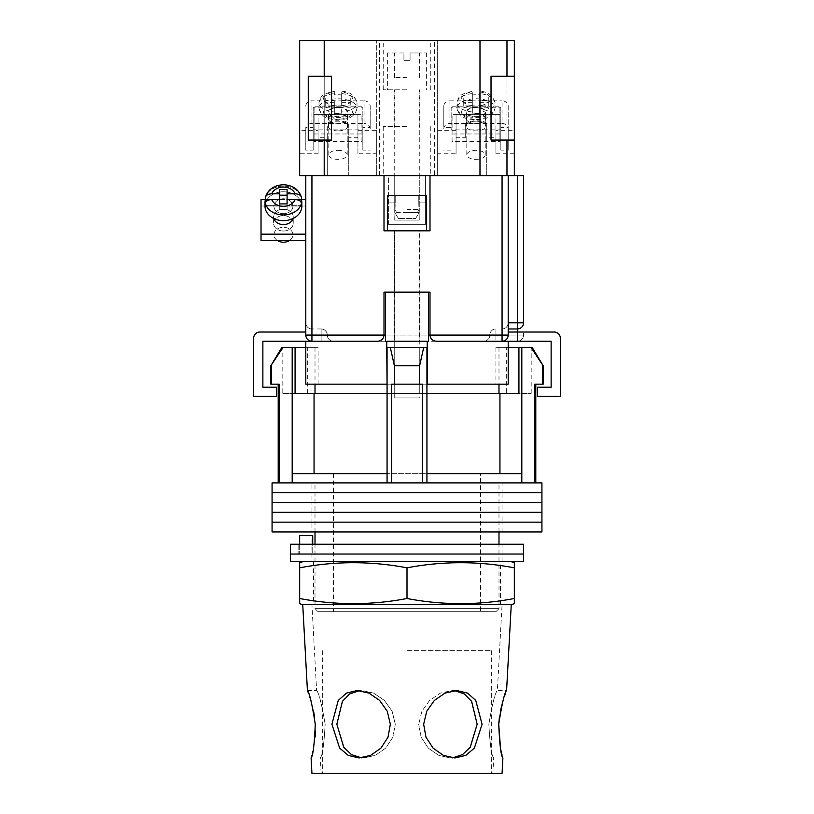 <?xml version="1.0" encoding="UTF-8"?>
<svg xmlns="http://www.w3.org/2000/svg" width="814" height="814" viewBox="0 0 814 814"><rect width="100%" height="100%" fill="white"/><g stroke="black" fill="none" stroke-linecap="round" stroke-linejoin="round"><path stroke-width="0.61" stroke-dasharray="4.07 3.05" d="M311.935 531.959L502.065 531.959L311.935 531.959L311.935 522.15L502.065 522.15L311.935 522.15L311.935 512.332L502.065 512.332L311.935 512.332L311.935 502.523L502.065 502.523L311.935 502.523L311.935 492.714L502.065 492.714L311.935 492.714L311.935 482.895L502.065 482.895L311.935 482.895M502.065 531.959L502.065 522.15L311.935 522.15L502.065 522.15L502.065 512.332L311.935 512.332L502.065 512.332L502.065 502.523L311.935 502.523L502.065 502.523L502.065 492.714L311.935 492.714L502.065 492.714L502.065 482.895M272.069 492.714L541.931 492.714L272.069 492.714M272.069 482.895L541.931 482.895M272.069 502.523L541.931 502.523L272.069 502.523M272.069 512.332L541.931 512.332L272.069 512.332M272.069 522.15L541.931 522.15L272.069 522.15M272.069 531.959L541.931 531.959M480.596 473.697L333.404 473.697L480.596 473.697L480.596 611.69L333.404 611.69L480.596 611.69M333.404 473.697L333.404 611.69M543.152 384.157L534.879 384.157L535.795 384.157L534.879 384.157L534.879 482.895L391.666 482.895L422.334 482.895L422.334 384.157L391.666 384.157L422.334 384.157L391.666 384.157L391.666 482.895L278.205 482.895L279.121 482.895L279.121 384.157L270.848 384.157M270.848 365.751L283.018 347.354L281.898 347.354M271.428 384.157L271.428 365.751M532.102 347.354L530.982 347.354L543.152 365.751M506.664 393.355L531.196 393.355L506.664 393.355L506.664 347.354L531.196 347.354L506.664 347.354M531.196 393.355L531.196 347.354M394.729 393.355L394.729 347.354L419.271 347.354L394.729 347.354L419.271 347.354L394.729 347.354L394.729 393.355L419.271 393.355L419.271 347.354L419.271 393.355L394.729 393.355M282.804 393.355L307.336 393.355L282.804 393.355L282.804 347.354L307.336 347.354L282.804 347.354M307.336 393.355L307.336 347.354M318.071 611.69L495.93 611.69L318.071 611.69L315.008 608.628L498.992 608.628L498.992 544.23M495.93 611.69L498.992 608.628L315.008 608.628L315.008 544.23M318.071 347.354L305.799 347.354L318.071 347.354L318.071 384.157L305.799 384.157L305.799 347.354L315.008 347.354L283.018 347.354M315.008 347.354L315.008 384.157M295.075 347.354L295.075 393.355L426.933 393.355L387.067 393.355L387.067 473.697L292.185 473.697L292.185 482.895L391.666 482.895M498.992 531.959L498.992 482.895L315.008 482.895L498.992 482.895M315.008 531.959L315.008 482.895M534.879 482.895L422.334 482.895M530.982 347.354L518.925 347.354L518.925 393.355L426.933 393.355L426.933 482.895M279.121 482.895L292.185 482.895M419.627 384.157L419.627 365.751L423.707 347.354L426.933 347.354L387.067 347.354L390.293 347.354L387.067 347.354L387.067 482.895M292.185 347.354L292.185 473.697L387.067 473.697L387.067 347.354L426.933 347.354L390.293 347.354L394.373 365.751L419.627 365.751M394.373 384.157L394.373 365.751M521.815 347.354L521.815 473.697L426.933 473.697L499.949 473.697L426.933 473.697L426.933 347.354L426.933 473.697M521.815 473.697L499.949 473.697L521.815 473.697L521.815 482.895M542.572 384.157L542.572 365.751M499.949 473.697L499.949 393.355M426.933 347.354L426.933 393.355M387.067 473.697L314.051 473.697L314.051 393.355M292.185 473.697L314.051 473.697M387.067 347.354L387.067 393.355M518.925 347.354L498.992 347.354L508.201 347.354L508.201 384.157L386.762 384.157L386.762 347.354L427.238 347.354L427.238 341.219L311.935 341.219L551.129 341.219L551.129 387.22L537.637 387.22L537.637 396.418L560.327 396.418L560.327 338.156A6.136 6.136 0 0 0 554.192 332.02L508.201 332.02M390.293 347.354L423.707 347.354M312.942 554.039L502.065 554.039L312.942 554.039L312.942 544.23L502.065 544.23L298.138 544.23L312.942 544.23L312.942 554.039M290.476 554.039L523.524 554.039L290.476 554.039M290.476 544.23L523.524 544.23M298.138 544.23L298.138 554.039L298.138 544.23M311.935 561.711L502.065 561.711L311.935 561.711L311.935 535.643L312.729 535.643L312.729 554.039L502.065 554.039L299.674 554.039L312.729 554.039L312.729 544.23M502.065 561.711L502.065 544.23M290.476 561.711L523.524 561.711M299.674 544.23L299.674 554.039L299.674 535.643L311.935 535.643M419.882 292.155L419.882 341.219L394.118 341.219L419.882 341.219L394.118 341.219L419.882 341.219L419.882 292.155L394.118 292.155L394.118 341.219L394.118 292.155L419.882 292.155L394.118 292.155L419.882 292.155L419.882 230.83L394.118 230.83L419.882 230.83L394.118 230.83L419.882 230.83L419.882 292.155L394.118 292.155L394.118 230.83L394.118 292.155L419.882 292.155M385.531 341.219L428.469 341.219L385.531 341.219L428.469 341.219L385.531 341.219L385.531 292.155L428.469 292.155L428.469 341.219M426.933 384.157L387.067 384.157M305.799 347.354L305.799 384.157L318.071 384.157M305.799 341.219L322.975 341.219L305.799 341.219L305.799 384.157L386.762 384.157L386.762 341.219L262.871 341.219L262.871 387.22L276.363 387.22L276.363 396.418L253.673 396.418L253.673 338.156A6.136 6.136 0 0 1 259.808 332.02L305.799 332.02M491.025 341.219L508.201 341.219L491.025 341.219L491.025 332.02L491.025 341.219M508.201 341.219L508.201 384.157L508.201 347.354L495.93 347.354L508.201 347.354M427.238 384.157L427.238 347.354L427.238 384.157L427.238 347.354L386.762 347.354L386.762 384.157M427.238 347.354L386.762 347.354M322.975 341.219L322.975 332.02L322.975 341.219M428.469 292.155L385.531 292.155L428.469 292.155M394.729 220.095L395.207 195.564L395.207 202.92L387.668 202.92L387.668 195.564L395.207 195.564L387.668 195.564L387.668 202.92L395.207 202.92L394.729 220.095L419.271 220.095L418.793 195.564L395.207 195.564L426.333 195.564L418.793 195.564L418.793 202.92L426.333 202.92L418.793 202.92L419.271 220.095L394.729 220.095M394.729 397.954L419.271 397.954L419.271 230.83L394.729 230.83L419.271 230.83L394.729 230.83L419.271 230.83L419.271 397.954L394.729 397.954L394.729 230.83L394.729 397.954L419.271 397.954L394.729 397.954M387.668 202.92L395.207 202.92L387.668 202.92L387.668 195.564L426.333 195.564L395.207 195.564L395.207 202.92L395.207 195.564L426.333 195.564L387.668 195.564L426.333 195.564L426.628 230.83L387.372 230.83L426.628 230.83L387.372 230.83L387.372 202.92M418.793 195.564L418.793 202.92L418.793 195.564M395.207 195.564L387.668 195.564L395.207 195.564M283.414 231.034A9.809 7.692 180 0 1 273.606 223.331A9.809 7.692 180 0 1 283.414 215.639A9.809 7.692 180 0 1 293.233 223.331A9.809 7.692 180 0 1 283.414 231.034A9.809 7.692 0 0 1 273.606 223.331A9.809 7.692 0 0 1 283.414 215.639A9.809 7.692 0 0 1 293.233 223.331A9.809 7.692 0 0 1 283.414 231.034M292.999 218.528A9.809 7.692 0 0 0 293.233 216.86A9.809 7.692 0 0 0 283.414 209.167A9.809 7.692 0 0 0 273.606 216.86A9.809 7.692 0 0 0 273.84 218.528M305.799 199.552L305.799 240.649L305.799 199.552L305.799 240.649L305.799 199.552L261.029 199.552L261.029 206.013L305.799 206.013L261.029 206.013L261.029 240.649L305.799 240.649M265.384 199.552L301.455 199.552L301.363 196.998M283.414 198.758A9.503 7.458 180 0 1 292.928 206.207A9.503 7.458 180 0 1 283.414 213.665A9.503 7.458 180 0 1 273.911 206.207A9.503 7.458 180 0 1 283.414 198.758A9.503 7.458 0 0 1 292.928 206.207A9.503 7.458 0 0 1 283.414 213.665A9.503 7.458 0 0 1 273.911 206.207A9.503 7.458 0 0 1 283.414 198.758M277.615 240.649A9.503 7.458 180 0 1 273.911 234.747A9.503 7.458 180 0 1 283.414 227.289A9.503 7.458 180 0 1 292.928 234.747A9.503 7.458 180 0 1 289.224 240.649M295.116 199.583C298.921 199.776 301.027 201.048 301.445 203.388L301.445 205.291L287.098 205.291L301.445 205.291A18.396 14.428 180 0 0 301.821 202.401L301.821 206.207A18.396 14.428 0 0 0 283.414 191.778A18.396 14.428 0 0 0 265.018 206.207A18.396 14.428 180 0 0 283.414 220.645A18.396 14.428 180 0 0 301.821 206.207A18.396 14.428 180 0 0 283.414 191.778A18.396 14.428 180 0 0 265.018 206.207L265.018 202.401A18.396 14.428 180 0 0 265.395 205.291L265.395 203.388C265.802 201.048 267.908 199.776 271.713 199.583A12.271 9.626 180 0 0 283.414 206.318A12.271 9.626 180 0 0 295.116 199.583L287.098 199.583L287.098 203.917L279.741 203.917L279.741 209.625L279.741 199.583L271.713 199.583M287.098 205.291L287.098 199.583L287.098 209.625L287.098 203.917L287.098 209.625L279.741 209.625L279.741 199.583L279.741 205.291L265.395 205.291L279.741 205.291L279.741 209.625L287.098 209.625L287.098 205.291M287.098 195.187L287.098 189.479L287.098 195.187L279.741 195.187L279.741 199.522L279.741 193.813L271.713 193.813C267.918 194.007 265.802 195.268 265.395 197.619A18.396 14.428 180 0 1 283.414 186.07A18.396 14.428 180 0 1 301.445 197.619C301.038 195.279 298.931 194.007 295.116 193.813L287.098 193.813L287.098 189.479L279.741 189.479L279.741 193.813M279.741 195.187L279.741 189.479L279.741 199.522L265.395 199.522L265.395 197.619A18.396 14.428 0 0 1 283.414 186.07A18.396 14.428 0 0 1 301.445 197.619M283.414 224.562A9.809 7.692 180 0 0 293.233 216.86A9.809 7.692 180 0 0 283.414 209.167A9.809 7.692 180 0 0 273.606 216.86A9.809 7.692 180 0 0 283.414 224.562M261.029 234.178L261.029 199.552L261.029 240.649L261.029 234.178L305.799 234.178M283.414 242.206A9.503 7.458 0 0 1 273.911 234.747A9.503 7.458 0 0 1 283.414 227.289A9.503 7.458 0 0 1 292.928 234.747A9.503 7.458 0 0 1 283.414 242.206M265.395 199.522A18.396 14.428 180 0 0 265.018 202.401M301.821 202.401A18.396 14.428 180 0 0 301.445 199.522L287.098 199.522L287.098 193.813M265.466 197.019L265.395 197.619M388.604 224.695L388.604 175.631L425.396 175.631L388.604 175.631L425.396 175.631L388.604 175.631L388.604 224.695L425.396 224.695L425.396 175.631L425.396 224.695L388.604 224.695M508.201 328.958L517.399 328.958A6.136 6.136 0 0 0 523.524 322.822L523.524 175.631L517.399 175.631L517.399 335.093L508.201 335.093C507.804 338.787 505.759 340.832 502.065 341.219L517.399 341.219L502.065 341.219A6.136 6.136 0 0 0 508.201 335.093L508.201 175.631L429.996 175.631L429.996 230.83L384.005 230.83L429.996 230.83L384.005 230.83L384.005 175.631L305.799 175.631L305.799 335.093A6.136 6.136 0 0 0 311.935 341.219A6.136 6.136 0 0 1 305.799 335.093A6.136 6.136 0 0 0 311.935 341.219L311.935 175.631M502.065 175.631L502.065 335.093L429.996 335.093L429.996 292.155L429.996 335.093L384.005 335.093L384.005 292.155L384.005 335.093L384.005 292.155L429.996 292.155L384.005 292.155L429.996 292.155L429.996 335.093C430.392 338.787 432.438 340.832 436.131 341.219L377.869 341.219A6.136 6.136 0 0 0 384.005 335.093C383.608 338.787 381.562 340.832 377.869 341.219M483.669 341.219A6.136 6.136 0 0 0 489.794 335.093A6.136 6.136 0 0 1 483.669 341.219L495.93 341.219L483.669 341.219A6.136 6.136 0 0 0 489.794 335.093A6.136 6.136 0 0 1 495.93 328.958L495.93 335.093L495.93 328.958A6.136 6.136 0 0 0 489.794 335.093L502.065 335.093L502.065 341.219A6.136 6.136 0 0 0 508.201 335.093L508.201 175.631L508.201 335.093A6.136 6.136 0 0 1 502.065 341.219L502.065 335.093L508.201 335.093L502.065 335.093L502.065 328.958C505.759 328.571 507.804 326.526 508.201 322.822A6.136 6.136 0 0 1 502.065 328.958A6.136 6.136 0 0 0 508.201 322.822M517.399 175.631L508.201 175.631M384.005 175.631L384.005 230.83L384.005 175.631L429.996 175.631L429.996 230.83L429.996 175.631M523.524 335.093A6.136 6.136 0 0 1 517.399 341.219A6.136 6.136 0 0 0 523.524 335.093L517.399 335.093L523.524 335.093L523.524 332.02L523.524 335.093A6.136 6.136 0 0 1 517.399 341.219L517.399 332.02M321.133 328.958L311.935 328.958L321.133 328.958A6.136 6.136 0 0 1 327.269 335.093A6.136 6.136 0 0 0 321.133 328.958L321.133 335.093L311.935 335.093L311.935 328.958A6.136 6.136 0 0 1 305.799 322.822A6.136 6.136 0 0 0 311.935 328.958L311.935 335.093L327.269 335.093L321.133 335.093L321.133 328.958A6.136 6.136 0 0 1 327.269 335.093A6.136 6.136 0 0 0 333.404 341.219A6.136 6.136 0 0 1 327.269 335.093A6.136 6.136 0 0 0 333.404 341.219M435.877 341.219A6.136 6.136 0 0 1 430.006 335.337A6.136 6.136 0 0 0 435.877 341.219M378.123 341.219A6.136 6.136 0 0 0 383.994 335.337M429.996 335.093A6.136 6.136 0 0 0 436.131 341.219A6.136 6.136 0 0 1 429.996 335.093M407 650.64L491.33 650.64L407 650.64M502.065 773.3L311.935 773.3M452.635 757.865L450.346 757.966L461.162 755.382L469.617 748.086L477.146 724.236L470.98 700.406L462.922 693.121L452.187 690.506L440.354 693.121L429.589 700.447L421.845 711.283L418.722 724.236L421.866 711.243L429.629 700.406L440.374 693.121L454.466 690.608M423.656 724.236L426.729 711.263L434.381 700.406L445.034 693.111L456.786 690.506L467.562 693.111L475.752 700.427L482.081 724.236L474.369 748.097L465.791 755.382L454.955 757.966L443.355 755.382L433.058 748.086L425.976 737.179L423.656 724.236M359.534 690.608L373.646 693.121L384.412 700.447L392.155 711.283L395.278 724.236L392.134 711.243L384.371 700.406L373.626 693.121L361.813 690.506L351.068 693.121L342.989 700.447L336.854 724.236L344.393 748.097L352.849 755.382L363.654 757.966L375.295 755.382L385.694 748.086L392.908 737.199L395.278 724.236L392.908 737.199L385.694 748.097L375.285 755.382L361.365 757.865M331.919 724.236L338.258 700.406L346.449 693.111L357.214 690.506L368.976 693.111L379.629 700.427L387.281 711.283L390.344 724.236L388.024 737.189L380.921 748.097L370.624 755.382L359.045 757.966L348.199 755.382L339.621 748.086L331.919 724.236M325.142 724.236C321.672 703.754 318.834 692.511 316.615 690.506C318.834 692.531 321.683 703.774 325.142 724.236C321.672 703.754 318.834 692.511 316.615 690.506C318.834 692.531 321.683 703.774 325.142 724.236C324.023 744.749 322.405 755.992 320.299 757.966C322.405 755.982 324.023 744.739 325.142 724.236C324.023 744.749 322.405 755.992 320.299 757.966C322.405 755.982 324.023 744.739 325.142 724.236M308.394 693.04L309.574 696.346M311.253 701.648L313.705 711.772M314.642 717.561L315.415 730.931M488.858 724.236C492.328 703.754 495.166 692.511 497.385 690.506C495.166 692.531 492.317 703.774 488.858 724.236C492.328 703.754 495.166 692.511 497.385 690.506C495.166 692.531 492.317 703.774 488.858 724.236C489.977 744.749 491.595 755.992 493.701 757.966C491.595 755.982 489.977 744.739 488.858 724.236C489.977 744.749 491.595 755.992 493.701 757.966C491.595 755.982 489.977 744.739 488.858 724.236M499.389 717.327L500.437 711.029M502.737 701.699L504.558 695.98M505.575 693.131L506.583 690.506L497.385 690.506L502.065 604.639L302.737 604.639M302.737 561.711L511.263 561.711L302.737 561.711M313.471 604.639L500.529 604.639L313.471 604.639L313.471 561.711L500.529 561.711L313.471 561.711M500.529 604.639L500.529 561.711M492.867 773.3L407 773.3L492.867 773.3L493.701 757.966L502.899 757.966L502.106 755.168M501.536 752.97L501.231 751.729M511.263 604.639L502.065 604.639M315.11 737.097L311.833 755.382M450.346 757.966L438.705 755.382L428.306 748.086L421.092 737.199L418.722 724.236L421.092 737.199L428.306 748.097L438.715 755.382L450.346 757.966L454.955 757.966L450.346 757.966M299.674 603.683L299.674 598.504C335.449 605.331 371.225 605.331 407 598.504C442.775 605.331 478.551 605.331 514.326 598.504L514.326 603.683M514.326 562.667L514.326 567.836C478.551 561.009 442.775 561.009 407 567.836C371.225 561.009 335.449 561.009 299.674 567.836L299.674 562.667M514.326 598.504L514.326 567.836M407 598.504L407 567.836M299.674 598.504L299.674 567.836M475.997 121.194A9.809 4.823 180 0 0 466.188 126.017A9.809 4.823 180 0 0 475.997 130.851A9.809 4.823 180 0 0 485.816 126.017A9.809 4.823 180 0 0 475.997 121.194M475.997 113.716A9.809 4.823 180 0 0 466.188 118.549A9.809 4.823 180 0 0 475.997 123.372A9.809 4.823 180 0 0 485.816 118.549A9.809 4.823 180 0 0 475.997 113.716A9.809 4.823 0 0 1 485.816 118.549A9.809 4.823 0 0 1 475.997 123.372A9.809 4.823 0 0 1 466.188 118.549A9.809 4.823 0 0 1 475.997 113.716M452.075 141.443L452.075 114.296L499.918 114.296L499.918 141.443L452.075 141.443L452.075 114.296M452.075 106.817L499.918 106.817L499.918 114.296M499.918 106.817L499.918 141.443M499.918 133.974L452.075 133.974M475.997 116.962A9.809 4.823 0 0 1 466.188 112.139A9.809 4.823 0 0 1 475.997 107.316A9.809 4.823 0 0 1 485.816 112.139A9.809 4.823 0 0 1 475.997 116.962M500.834 107.234L500.834 129.853L451.159 129.853L451.159 107.234L500.834 107.234L500.834 127.523L508.201 127.523L508.201 150.152L500.834 150.152L500.834 129.853M502.065 123.453A6.136 5.342 180 0 1 508.201 128.785L508.201 106.166A6.136 5.342 0 0 0 502.065 100.824L502.065 123.453L449.928 123.453L449.928 100.824A6.136 5.342 0 0 0 443.803 106.166L443.803 127.523L451.159 127.523L451.159 107.234M443.803 106.166L443.803 127.523M508.201 106.166L508.201 127.523M449.928 100.824L502.065 100.824M508.201 128.785L508.201 150.152M451.159 127.523L451.159 129.853M451.159 150.152L443.803 150.152M443.803 128.785A6.136 5.342 180 0 1 449.928 123.453M500.834 150.152L500.834 127.523M475.997 159.381A9.198 4.528 180 0 0 485.195 154.853A9.198 4.528 180 0 0 475.997 150.336A9.198 4.528 180 0 0 466.798 154.853A9.198 4.528 180 0 0 475.997 159.381M475.997 116.667A9.198 4.528 180 0 0 485.195 112.139A9.198 4.528 180 0 0 475.997 107.611A9.198 4.528 180 0 0 466.798 112.139A9.198 4.528 180 0 0 475.997 116.667M472.313 93.62A19.017 9.351 180 0 0 456.99 102.788C459.076 94.109 462.199 95.075 464.56 93.284L472.313 91.31L472.313 94.953A19.017 9.351 0 0 1 475.997 94.78A19.017 9.351 0 0 1 479.68 94.953L479.68 102.32L479.68 96.978L488.268 96.978L488.268 100.6L479.68 100.6L479.68 111.966A19.017 9.351 180 0 0 495.014 102.788A19.017 9.351 180 0 0 479.68 93.62L479.68 94.953M479.68 102.32L488.268 102.32L488.268 105.932L479.68 105.932L479.68 113.299A19.017 9.351 0 0 1 475.997 113.482A19.017 9.351 0 0 1 472.313 113.299L472.313 105.637A14.408 7.092 0 0 1 461.589 98.789A14.408 7.092 0 0 1 472.313 91.931L472.313 96.978L463.736 96.978L463.736 100.6L472.313 100.6L472.313 105.637M479.68 113.299L479.68 111.966M479.68 93.62L479.68 96.978M472.313 111.966A19.017 9.351 180 0 1 456.99 102.788L456.99 108.13C459.727 119.282 468.223 118.997 475.997 119.821C483.77 118.997 492.267 119.282 495.014 108.13A19.017 9.351 0 0 1 475.997 117.481A19.017 9.351 0 0 1 456.99 108.13A19.017 9.351 0 0 1 475.997 98.779A19.017 9.351 0 0 1 495.014 108.13L495.014 102.788C492.755 95.269 487.647 91.433 479.68 91.31L479.68 91.931A14.408 7.092 0 0 1 490.415 98.789A14.408 7.092 0 0 1 479.68 105.637M472.313 94.953L472.313 102.32L463.736 102.32L463.736 105.932L472.313 105.932L472.313 113.299M472.313 105.932L472.313 100.6M479.68 105.932L479.68 100.6M472.313 102.32L472.313 96.978M488.268 105.932L488.268 100.6M488.268 102.32L488.268 96.978M463.736 102.32L463.736 96.978M463.736 105.932L463.736 100.6M338.003 107.316A9.809 4.823 180 0 0 328.184 112.139A9.809 4.823 180 0 0 338.003 116.962A9.809 4.823 180 0 0 347.812 112.139A9.809 4.823 180 0 0 338.003 107.316M338.003 113.716A9.809 4.823 180 0 0 328.184 118.549A9.809 4.823 180 0 0 338.003 123.372A9.809 4.823 180 0 0 347.812 118.549A9.809 4.823 180 0 0 338.003 113.716A9.809 4.823 0 0 1 347.812 118.549A9.809 4.823 0 0 1 338.003 123.372A9.809 4.823 0 0 1 328.184 118.549A9.809 4.823 0 0 1 338.003 113.716M313.166 107.234L313.166 129.853L362.841 129.853L362.841 107.234L313.166 107.234L313.166 127.523L305.799 127.523L305.799 150.152L313.166 150.152L313.166 129.853M364.072 100.824L311.935 100.824L311.935 123.453L364.072 123.453L364.072 100.824A6.136 5.342 180 0 1 370.197 106.166L370.197 127.523L362.841 127.523L362.841 107.234M370.197 106.166L370.197 127.523M311.935 123.453A6.136 5.342 0 0 0 305.799 128.785L305.799 127.523M305.799 106.166A6.136 5.342 180 0 1 311.935 100.824M305.799 128.785L305.799 150.152M370.197 128.785A6.136 5.342 0 0 0 364.072 123.453M362.841 127.523L362.841 150.152L370.197 150.152M362.841 150.152L362.841 129.853M313.166 150.152L313.166 127.523M338.003 150.336A9.198 4.528 0 0 1 347.202 154.853A9.198 4.528 0 0 1 338.003 159.381A9.198 4.528 0 0 1 328.805 154.853A9.198 4.528 0 0 1 338.003 150.336M338.003 107.611A9.198 4.528 0 0 1 347.202 112.139A9.198 4.528 0 0 1 338.003 116.667A9.198 4.528 0 0 1 328.805 112.139A9.198 4.528 0 0 1 338.003 107.611M341.687 93.62A19.017 9.351 0 0 1 357.01 102.788C354.762 95.269 349.654 91.433 341.687 91.31L341.687 94.953A19.017 9.351 180 0 0 338.003 94.78A19.017 9.351 180 0 0 334.32 94.953L334.32 91.931A14.408 7.092 180 0 0 323.585 98.789A14.408 7.092 180 0 0 334.32 105.637L334.32 111.966A19.017 9.351 0 0 1 318.986 102.788A19.017 9.351 0 0 1 334.32 93.62L334.32 94.953M334.32 102.32L325.732 102.32L325.732 105.932L334.32 105.932L334.32 113.299A19.017 9.351 180 0 0 338.003 113.482A19.017 9.351 180 0 0 341.687 113.299L341.687 105.637A14.408 7.092 180 0 0 352.411 98.789A14.408 7.092 180 0 0 341.687 91.931L341.687 96.978L350.264 96.978L350.264 100.6L341.687 100.6L341.687 105.637M334.32 113.299L334.32 111.966M325.732 102.32L325.732 96.978L325.732 100.6L334.32 100.6L334.32 105.637M325.732 96.978L334.32 96.978M334.32 93.62L334.32 91.31L326.567 93.284C324.206 95.075 321.082 94.109 318.986 102.788L318.986 108.13A19.017 9.351 180 0 0 338.003 117.481A19.017 9.351 180 0 0 357.01 108.13A19.017 9.351 180 0 0 338.003 98.779A19.017 9.351 180 0 0 318.986 108.13C321.733 119.282 330.23 118.997 338.003 119.821C345.777 118.997 354.273 119.282 357.01 108.13L357.01 102.788A19.017 9.351 0 0 1 341.687 111.966M341.687 94.953L341.687 102.32L350.264 102.32L350.264 105.932L350.264 100.6M341.687 113.299L341.687 105.932L350.264 105.932M341.687 105.932L341.687 100.6M334.32 105.932L334.32 100.6M341.687 102.32L341.687 96.978M325.732 105.932L325.732 100.6M350.264 102.32L350.264 96.978M338.003 130.851A9.809 4.823 0 0 1 328.184 126.017A9.809 4.823 0 0 1 338.003 121.194A9.809 4.823 0 0 1 347.812 126.017A9.809 4.823 0 0 1 338.003 130.851M361.925 141.443L361.925 114.296L314.082 114.296L314.082 141.443L361.925 141.443L361.925 114.296M361.925 106.817L314.082 106.817L314.082 114.296M314.082 106.817L314.082 141.443M314.082 133.974L361.925 133.974M407 212.423L417.419 212.423L407 212.423M407 209.361L419.271 209.361L407 209.361M403.937 60.328L407 60.328L403.937 60.328L403.937 52.971L403.937 60.328L403.937 52.971L387.372 52.971L403.937 52.971L403.937 60.328L410.063 60.328L403.937 60.328M407 77.503L394.424 77.503L407 77.503M407 89.764L383.231 89.764L407 89.764M410.063 60.328L410.063 52.971L426.628 52.971L410.063 52.971L410.063 60.328L407 60.328L410.063 60.328L410.063 52.971L419.576 52.971L410.063 52.971L410.063 60.328M407 126.567L383.231 126.567L407 126.567M407 40.7L383.231 40.7L407 40.7M407 175.631L383.231 175.631L407 175.631M327.269 137.749L327.269 175.631L348.738 175.631L348.738 126.017A10.735 5.281 180 0 0 338.003 120.747A10.735 5.281 180 0 0 327.269 126.017L327.269 137.749L318.071 137.749L318.071 114.296L357.936 114.296L357.936 137.749L348.738 137.749L348.738 126.017M379.405 175.631L379.405 40.7L376.333 40.7L376.333 130.321L357.936 130.321L357.936 153.765L376.333 153.765L376.333 175.631L486.731 175.631L486.731 126.017L486.731 137.749L495.93 137.749L495.93 114.296L456.064 114.296L456.064 137.749L465.262 137.749L465.262 126.017A10.735 5.281 0 0 1 475.997 120.747A10.735 5.281 0 0 1 486.731 126.017M506.969 76.272L506.969 140.059L491.025 140.059L491.025 76.272L514.326 76.272M506.969 140.059L514.326 140.059M486.731 137.749L486.731 175.631L514.326 175.631L305.799 175.631M324.206 76.272L331.563 76.272L331.563 140.059L308.262 140.059L308.262 76.272L324.206 76.272L324.206 140.059M327.269 126.017L327.269 175.631L299.674 175.631L299.674 153.765L318.071 153.765L318.071 137.749M318.071 153.765L318.071 130.321L299.674 130.321L299.674 40.7L376.333 40.7L376.333 175.631L348.738 175.631L348.738 137.749M394.729 175.631L419.271 175.631L394.729 175.631L394.729 212.423L394.729 175.631M357.936 153.765L357.936 137.749M299.674 130.321L299.674 153.765M379.405 40.7L434.595 40.7L434.595 175.631M434.595 40.7L437.667 40.7L437.667 130.321L456.064 130.321L456.064 153.765L437.667 153.765L437.667 175.631L437.667 40.7L514.326 40.7L514.326 175.631M456.064 153.765L456.064 137.749M465.262 126.017L465.262 137.749M514.326 153.765L495.93 153.765L495.93 137.749M495.93 153.765L495.93 130.321L514.326 130.321M495.93 130.321L495.93 114.296M456.064 130.321L456.064 114.296M437.667 153.765L437.667 130.321M357.936 130.321L357.936 114.296M318.071 130.321L318.071 114.296M376.333 153.765L376.333 130.321M419.271 212.423L419.271 175.631L419.271 212.423L394.729 212.423L419.271 212.423L415.578 218.559L398.422 218.559L415.578 218.559L419.271 212.423M394.729 212.423L398.422 218.559L394.729 212.423M324.206 40.7L324.206 175.631M479.985 40.7L479.985 175.631M506.969 40.7L506.969 175.631M295.116 193.813A12.271 9.626 180 0 0 283.414 187.078A12.271 9.626 180 0 0 271.713 193.813M301.445 203.388A18.396 14.428 0 0 1 283.414 214.937A18.396 14.428 0 0 1 265.395 203.388M384.005 335.093L311.935 335.093L311.935 341.219A6.136 6.136 0 0 1 305.799 335.093L311.935 335.093L305.799 335.093A6.136 6.136 0 0 0 311.935 341.219L311.935 335.093L305.799 335.093M321.133 341.219L321.133 335.093L321.133 341.219M517.399 341.219L517.399 335.093L495.93 335.093L495.93 341.219L495.93 335.093L489.794 335.093A6.136 6.136 0 0 1 495.93 328.958M385.531 335.093L428.469 335.093M523.524 322.822A6.136 6.136 0 0 1 517.399 328.958M311.935 328.958A6.136 6.136 0 0 1 305.799 322.822M475.997 119.231A14.408 7.092 180 0 0 490.415 112.139A14.408 7.092 180 0 0 475.997 105.047A14.408 7.092 180 0 0 461.589 112.139A14.408 7.092 180 0 0 475.997 119.231M338.003 105.047A14.408 7.092 0 0 1 352.411 112.139A14.408 7.092 0 0 1 338.003 119.231A14.408 7.092 0 0 1 323.585 112.139A14.408 7.092 0 0 1 338.003 105.047M498.992 347.354L498.992 384.157M495.93 347.354L495.93 384.157M273.606 216.86L273.606 223.331L273.606 216.86M293.233 216.86L293.233 223.331L293.233 216.86M491.33 650.64L491.33 773.3M322.67 650.64L322.67 773.3M456.786 690.506L452.187 690.506L456.786 690.506M357.214 690.506L361.813 690.506L357.214 690.506M307.417 690.506L316.615 690.506L311.935 604.639M321.133 773.3L320.299 757.966L311.101 757.966M359.045 757.966L363.654 757.966L359.045 757.966M466.188 112.139L466.188 126.017M485.816 112.139L485.816 126.017M485.195 154.853L485.195 112.139M466.798 154.853L466.798 112.139M328.184 126.017L328.184 112.139M347.812 126.017L347.812 112.139M347.202 154.853L347.202 112.139M328.805 154.853L328.805 112.139M417.419 212.423L419.271 209.361L419.271 89.764M394.424 77.503L394.424 52.971M426.628 52.971L426.628 89.764M387.372 52.971L387.372 89.764M396.581 212.423L394.729 209.361L394.729 89.764M419.576 77.503L419.576 52.971M394.118 89.764L394.118 126.567M383.231 89.764L383.231 40.7M383.231 126.567L383.231 175.631M430.769 126.567L430.769 175.631M430.769 89.764L430.769 40.7M419.882 89.764L419.882 126.567"/><path stroke-width="1.22" d="M541.931 492.714L272.069 492.714L272.069 482.895L541.931 482.895L541.931 492.714L272.069 492.714L272.069 502.523L541.931 502.523L541.931 492.714M541.931 512.332L272.069 512.332L272.069 502.523L541.931 502.523L541.931 512.332L272.069 512.332L272.069 522.15L541.931 522.15L541.931 512.332M541.931 531.959L272.069 531.959L272.069 522.15L541.931 522.15L541.931 531.959M271.428 365.751L271.428 384.157L270.848 384.157L270.848 365.751L283.018 347.354L292.185 347.354L292.185 473.697L387.067 473.697L387.067 482.895M532.102 347.354L543.152 365.751L530.982 347.354L532.102 347.354M315.008 384.157L315.008 393.355M498.992 544.23L498.992 531.959M315.008 544.23L315.008 531.959M535.795 384.157L535.795 482.895M271.428 384.157L279.121 384.157L279.121 482.895M391.666 482.895L391.666 384.157L422.334 384.157L422.334 482.895M542.572 365.751L542.572 384.157L534.879 384.157L534.879 482.895M292.185 347.354L295.075 347.354L295.075 393.355L387.067 393.355M426.933 393.355L518.925 393.355L518.925 347.354L530.982 347.354M292.185 473.697L292.185 482.895M394.373 384.157L394.373 365.751L390.293 347.354M387.067 347.354L387.067 473.697M426.933 347.354L426.933 473.697L521.815 473.697L521.815 482.895M426.933 473.697L426.933 482.895M423.707 347.354L419.627 365.751L394.373 365.751M419.627 384.157L419.627 365.751M521.815 347.354L521.815 473.697M499.949 473.697L499.949 393.355M314.051 473.697L314.051 393.355M508.201 347.354L518.925 347.354M295.075 347.354L305.799 347.354M270.848 365.751L281.898 347.354L283.018 347.354M542.572 384.157L543.152 384.157L543.152 365.751M523.524 554.039L290.476 554.039L290.476 544.23L523.524 544.23L523.524 554.039L290.476 554.039L290.476 561.711L523.524 561.711L523.524 554.039M299.674 544.23L299.674 535.643L312.729 535.643L312.729 544.23M385.531 341.219L385.531 292.155L428.469 292.155L428.469 341.219M383.994 335.337A6.136 6.136 0 0 0 384.005 335.093L384.005 292.155L429.996 292.155L429.996 335.093C430.392 338.787 432.438 340.832 436.131 341.219L508.201 341.219L508.201 384.157L426.933 384.157M387.067 384.157L386.762 347.354L427.238 347.354L427.238 341.219L386.762 341.219L386.762 347.354M378.123 341.219A6.136 6.136 0 0 1 377.869 341.219L305.799 341.219L305.799 384.157L386.762 384.157M427.238 384.157L427.238 347.354M508.201 341.219L551.129 341.219L551.129 387.22L537.637 387.22L537.637 396.418L560.327 396.418L560.327 338.156A6.136 6.136 0 0 0 554.192 332.02L508.201 332.02M305.799 341.219L262.871 341.219L262.871 387.22L276.363 387.22L276.363 396.418L253.673 396.418L253.673 338.156A6.136 6.136 0 0 1 259.808 332.02L305.799 332.02M387.372 202.92L387.372 230.83L426.628 230.83L426.628 202.92M426.333 202.92L426.333 195.564L387.668 195.564L387.668 202.92M273.84 218.528A9.809 7.692 0 0 0 283.414 224.562A9.809 7.692 0 0 0 292.999 218.528M305.799 240.649L261.029 240.649L261.029 199.552L265.384 199.552M295.116 199.583L287.098 199.583L287.098 203.917L279.741 203.917L279.741 199.583L271.713 199.583A12.271 9.626 0 0 0 283.414 206.318A12.271 9.626 0 0 0 295.116 199.583C298.921 199.776 301.027 201.048 301.445 203.388L301.445 205.291A18.396 14.428 0 0 0 301.821 202.401A18.396 14.428 0 0 0 301.445 199.522L305.799 199.552M261.029 234.178L305.799 234.178M271.713 193.813C267.918 194.007 265.802 195.268 265.395 197.619L265.466 197.019C268.254 189.235 274.237 185.144 283.414 184.747C292.602 185.144 298.585 189.235 301.363 197.019L301.445 197.619C301.038 195.279 298.931 194.007 295.116 193.813L287.098 193.813L287.098 189.479L279.741 189.479L279.741 193.813L271.713 193.813A12.271 9.626 0 0 1 283.414 187.078A12.271 9.626 0 0 1 295.116 193.813M289.224 240.649A9.503 7.458 180 0 1 283.414 242.206A9.503 7.458 180 0 1 277.615 240.649M279.741 193.813L279.741 199.522L265.395 199.522A18.396 14.428 0 0 0 265.018 202.401L265.018 206.207A18.396 14.428 0 0 0 283.414 220.645A18.396 14.428 0 0 0 301.821 206.207L301.821 202.401M287.098 193.813L287.098 199.522L301.445 199.522L301.445 197.619M265.018 202.401A18.396 14.428 0 0 0 265.395 205.291L265.395 203.388C265.802 201.048 267.908 199.776 271.713 199.583M265.395 199.522L265.395 197.619M287.098 195.187L279.741 195.187M311.935 175.631L311.935 341.219A6.136 6.136 0 0 1 305.799 335.093L305.799 175.631L384.005 175.631L384.005 230.83L429.996 230.83L429.996 175.631L508.201 175.631L508.201 335.093L502.065 335.093L502.065 175.631M429.996 175.631L384.005 175.631M508.201 175.631L523.524 175.631L523.524 322.822A6.136 6.136 0 0 1 517.399 328.958L508.201 328.958M502.065 341.219A6.136 6.136 0 0 0 508.201 335.093A6.136 6.136 0 0 1 502.065 341.219L502.065 335.093L429.996 335.093A6.136 6.136 0 0 0 430.006 335.337A6.136 6.136 0 0 1 429.996 335.093L428.469 335.093M377.869 341.219C381.562 340.832 383.608 338.787 384.005 335.093L385.531 335.093M315.262 724.236C312.047 703.754 309.432 692.511 307.417 690.506C309.442 692.531 312.057 703.774 315.262 724.236C314.377 744.739 312.993 755.992 311.101 757.966C312.993 755.982 314.377 744.739 315.262 724.236M302.737 604.639L511.263 604.639L514.326 603.683L514.326 598.504C478.551 605.331 442.775 605.331 407 598.504C371.225 605.331 335.449 605.331 299.674 598.504L299.674 603.683L302.737 604.639L307.417 690.506L308.394 693.04M309.574 696.346L310.816 700.182M310.958 700.661L311.253 701.648M313.705 711.772L314.642 717.561M361.365 757.865L351.404 754.568L343.712 747.15L336.854 724.236L342.399 701.342L349.684 693.925L359.534 690.608M390.344 724.236L387.271 711.263L379.619 700.406L368.966 693.111L357.214 690.506L346.438 693.111L338.248 700.427L331.919 724.236L339.631 748.097L348.209 755.382L359.045 757.966L370.645 755.382L380.942 748.086L388.024 737.179L390.344 724.236M454.466 690.608L464.336 693.945L471.632 701.383L477.146 724.236L470.288 747.16L462.586 754.568L452.635 757.865M482.081 724.236L475.742 700.406L467.551 693.111L456.786 690.506L445.024 693.111L434.371 700.427L426.719 711.283L423.656 724.236L425.976 737.189L433.079 748.097L443.376 755.382L454.955 757.966L465.801 755.382L474.379 748.086L482.081 724.236M500.529 748.524L498.738 724.236C499.623 744.739 501.007 755.992 502.899 757.966C501.007 755.982 499.623 744.739 498.738 724.236C501.953 703.754 504.568 692.511 506.583 690.506C504.558 692.531 501.943 703.774 498.738 724.236L499.389 717.327M500.437 711.029L502.737 701.699M504.558 695.98L505.575 693.131M302.737 561.711L299.674 562.667L299.674 567.836C335.449 561.009 371.225 561.009 407 567.836C442.775 561.009 478.551 561.009 514.326 567.836L514.326 562.667L511.263 561.711M502.106 755.168L501.536 752.97M501.231 751.729L500.549 748.605M311.833 755.382L311.101 757.966L311.935 773.3L502.065 773.3L502.899 757.966M315.415 730.931L315.11 737.097M407 598.504L407 567.836M299.674 598.504L299.674 567.836M514.326 598.504L514.326 567.836M514.326 175.631L514.326 40.7L506.969 40.7L506.969 76.272M506.969 140.059L506.969 175.631M479.985 175.631L479.985 40.7L324.206 40.7L324.206 76.272M324.206 140.059L324.206 175.631M324.206 40.7L299.674 40.7L299.674 175.631L305.799 175.631M479.985 40.7L506.969 40.7M514.326 76.272L491.025 76.272L491.025 140.059L514.326 140.059M308.262 140.059L308.262 76.272L331.563 76.272L331.563 140.059L308.262 140.059M301.445 203.388A18.396 14.428 180 0 1 283.414 214.937A18.396 14.428 180 0 1 265.395 203.388M305.799 335.093L384.005 335.093M508.201 322.822L517.399 322.822L517.399 175.631M517.399 332.02L517.399 322.822L523.524 322.822M278.205 384.157L278.205 482.895M498.992 384.157L498.992 393.355M265.466 197.019C268.254 189.235 274.237 185.144 283.414 184.747C292.602 185.144 298.585 189.235 301.363 197.019M506.583 690.506L511.263 604.639"/></g></svg>
